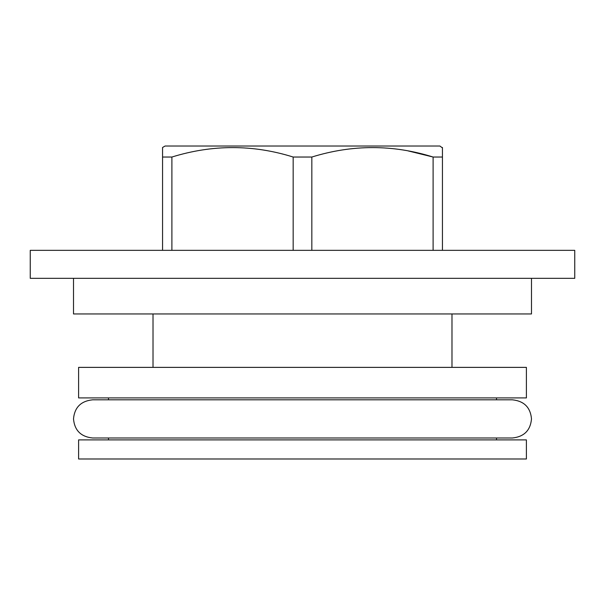 <?xml version="1.0" encoding="UTF-8"?>
<svg xmlns="http://www.w3.org/2000/svg" width="605" height="605" viewBox="0 0 605 605"><rect width="100%" height="100%" fill="white"/><g stroke="black" fill="none" stroke-linecap="round" stroke-linejoin="round"><path stroke-width="0.91" d="M574.75 250.341L30.25 250.341L30.25 278.33L574.75 278.33L574.75 250.341M442.444 147.907L439.895 146.017L165.105 146.017L162.556 147.491L162.556 157.035L171.896 157.035L171.896 250.341M293.168 250.341L293.168 157.035C252.943 144.451 212.514 144.451 171.896 157.035M293.168 157.035L311.832 157.035L311.832 250.341M433.104 250.341L433.104 157.035C392.879 144.451 352.458 144.451 311.832 157.035M408.262 150.94L433.104 157.035L442.444 157.035L442.444 250.341M442.444 147.491L442.444 157.035M73.507 278.33L73.507 313.95L531.492 313.95L531.492 278.33M153.02 313.95L153.02 367.379M451.98 313.95L451.98 367.379M526.403 367.379L78.597 367.379L78.597 397.916L526.403 397.916L526.403 367.379M108.492 397.916L108.492 399.822M496.508 397.916L496.508 399.822M526.403 439.895L78.597 439.895L78.597 458.983L526.403 458.983L526.403 439.895M108.492 437.99L108.492 439.895M512.405 437.99L512.412 437.99C524.089 436.757 530.449 430.397 531.492 418.91C530.449 407.415 524.089 401.055 512.412 399.822L92.588 399.822C80.911 401.055 74.551 407.415 73.507 418.91C74.551 430.397 80.911 436.757 92.588 437.99L512.412 437.99L496.508 437.99L496.508 439.895M162.556 250.341L162.556 157.035"/></g></svg>
